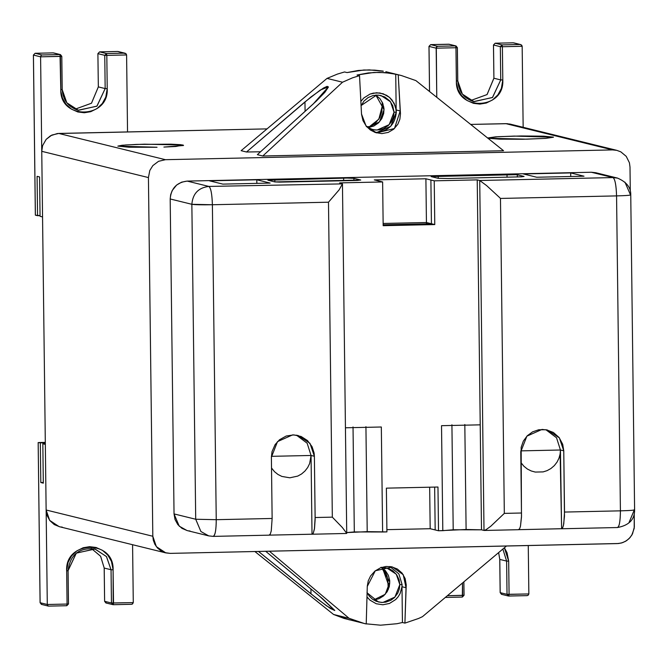 <?xml version="1.0" encoding="UTF-8"?>
<svg xmlns="http://www.w3.org/2000/svg" width="668" height="668" viewBox="0 0 668 668"><rect width="100%" height="100%" fill="white"/><g stroke="black" fill="none" stroke-linecap="round" stroke-linejoin="round"><path stroke-width="1" d="M190.063 531.01L188.652 530.86M187.249 530.601L181.988 528.371L177.822 524.605L175.041 519.562L174.039 513.917L170.19 198.972L170.657 194.689L172.177 190.572L176.636 185.036L181.621 182.164L187.182 181.095L591.347 172.244L596.933 173.07M208.725 535.886L200.901 531.511L195.707 519.245L191.858 204.299C194.847 204.784 201.694 204.926 212.391 204.742L191.858 204.299L170.19 198.972L174.039 513.917L195.707 519.245L191.858 204.299L170.19 198.972C171.083 188.318 176.744 182.364 187.182 181.095L208.85 186.43C210.888 187.967 212.065 194.071 212.391 204.742L328.489 202.204L339.119 189.871L342.45 183.884L208.85 186.43C198.413 187.691 192.751 193.653 191.858 204.299C192.751 193.653 198.413 187.691 208.85 186.43L342.45 183.884L339.119 189.871L328.489 202.204L332.33 517.149L342.35 527.511L346.725 533.356L342.35 527.511L332.33 517.149L328.489 202.204L212.391 204.742L216.24 519.687L195.707 519.245L200.901 531.511L208.725 535.886L213.292 536.387L208.725 535.886L187.057 530.551L179.233 526.175L174.039 513.917L195.707 519.245L216.24 519.687L272.135 518.468L271.392 457.229L272.018 451.685L275.099 444.629L279.533 439.736L286.221 436.02L293.753 434.893L301.134 436.48L307.505 440.579L312.073 446.7L314.102 452.996L314.386 456.286L311.054 455.467L312.014 534.2L269.02 535.143L312.223 534.216L313.242 533.256L314.519 528.405L315.137 519.52L314.386 456.286L315.137 517.525L332.33 517.149L315.137 517.525L314.394 529.206L313.242 533.256L312.014 534.2L311.054 455.467L309.643 463.55L307.697 467.508L304.942 471.065L301.544 473.988L297.719 476.1L289.82 477.804L281.888 476.443L278.013 474.497L274.54 471.733L271.525 468.017L274.54 471.733L278.013 474.497L281.888 476.443L289.82 477.804L297.719 476.1L301.544 473.988L304.942 471.065L307.697 467.508L309.643 463.55L311.054 455.467L307.163 443.218L296.442 435.152L307.163 443.218L311.054 455.467L271.4 456.336L311.054 455.467L314.386 456.286L309.96 443.293L298.12 435.494L292.617 434.885L277.496 441.623L271.392 457.229L272.135 518.468L216.24 519.687C216.173 530.267 215.138 535.828 213.125 536.371C215.188 535.494 216.223 529.933 216.24 519.687L212.391 204.742C212.023 193.854 210.837 187.75 208.85 186.43L187.182 181.095L591.347 172.244L613.015 177.579L591.347 172.244L595.756 172.728L617.416 178.064L613.015 177.579L479.724 180.494L477.228 179.884L481.503 529.824L484.008 530.434L479.724 180.494L613.015 177.579C615.003 178.899 616.18 185.003 616.564 195.899C626.818 195.624 631.435 195.223 630.433 194.697L624.931 182.139M383.14 223.463L426.434 222.519L425.9 178.773L374.297 179.901L382.63 181.955L383.165 225.692L434.768 224.565L434.233 180.828L425.9 178.773L426.434 222.519L431.428 223.747L430.893 180.001L431.428 223.747L426.434 222.519L383.14 223.463M383.156 224.799L431.428 223.747L434.768 224.565L431.428 223.747L383.156 224.799M386.881 529.657L430.175 528.714L429.666 487.206L430.175 528.714L435.177 529.941L434.651 487.097L435.177 529.941L438.509 530.759L437.974 487.022L386.38 488.149L386.914 531.895L367.208 531.653L346.717 532.588L354.316 531.937L353.03 426.952L354.316 531.937L382.614 531.987L381.328 427.002L345.439 427.787L381.328 427.002L382.614 531.987L386.914 531.895L386.38 488.149L437.974 487.022L438.509 530.759L430.175 528.714L386.881 529.657M426.451 223.855L426.434 222.519L426.451 223.855M339.636 182.898L342.141 183.508L339.636 182.898L382.63 181.955L374.297 179.901L425.9 178.773L434.233 180.828L477.228 179.884L479.724 180.494L484.008 530.434L481.503 529.824L466.105 529.49L438.509 530.759L442.809 530.668L441.523 425.683L480.217 424.84L441.523 425.683L442.809 530.668L453.205 529.774L451.919 424.79L453.205 529.774L481.503 529.824L477.228 179.884L434.233 180.828L434.768 224.565L383.165 225.692L382.63 181.955L339.636 182.898M570.689 172.92L584.024 176.202L536.721 177.237L523.386 173.956L570.689 172.92L570.731 176.494L570.689 172.92L523.386 173.956L536.721 177.237L584.024 176.202L570.689 172.92M209.51 180.828L256.804 179.792L270.139 183.074L222.845 184.109L209.51 180.828L222.845 184.109L270.139 183.074L256.804 179.792L256.854 183.366L256.804 179.792L209.51 180.828M267.91 180.218L347.118 178.072L353.706 178.298L360.728 180.051L274.84 181.913L267.91 180.218L274.84 181.913L279.692 182.122L357.355 180.452L360.57 179.976L353.898 178.339L353.931 180.569L353.865 178.331L347.118 178.072L274.84 179.625L274.865 181.913L274.84 179.625L267.91 180.218M517.291 174.766L524.079 176.444L521.432 176.836L448.053 178.515L438.308 178.348L431.136 176.569L516.798 174.682L517.291 174.766L517.316 176.995L517.291 174.766L511.763 174.498L438.225 176.043L438.258 178.339L438.225 176.043L433.975 176.202L431.202 176.619L438.308 178.348L448.053 178.515L521.432 176.836L523.954 176.402L517.291 174.766M617.299 527.52C619.303 526.977 620.347 521.424 620.413 510.845L616.564 195.899L500.474 198.438L499.054 197.052L500.474 198.438L504.323 513.383L490.763 526.259L486.003 529.741L484.008 530.434L486.003 529.741L490.763 526.259L504.323 513.383L500.474 198.438L616.564 195.899L620.413 510.845L564.518 512.064L563.775 523.745L562.99 526.943L561.821 528.705L518.401 529.682L519.62 528.739L520.489 526.134L521.474 517.157L521.165 447.31L523.353 441.072L527.277 435.761L532.58 431.862L538.784 429.741L546.366 429.783L553.421 432.488L559.108 437.532L562.707 444.303L563.767 450.825L564.518 512.064L620.413 510.845C630.659 510.569 635.285 510.168 634.283 509.642C635.193 510.168 630.575 510.561 620.413 510.845C620.28 521.7 619.244 527.252 617.299 527.52L617.457 527.536M617.466 178.072L617.416 178.064C626.509 181.905 630.959 187.508 630.751 194.864L630.433 194.697C631.519 195.223 626.901 195.624 616.564 195.899C616.238 185.22 615.053 179.116 613.015 177.579L617.616 178.114M634.283 509.976L629.064 522.468M499.054 197.052L486.605 185.587L479.724 180.494L486.605 185.587L499.054 197.052M365.93 426.668L367.208 531.653L365.93 426.668M464.819 424.506L466.105 529.49L464.819 424.506M269.02 535.143L270.239 534.2L271.258 530.893L272.135 518.468L271.258 530.893L270.239 534.2L269.02 535.143M560.435 450.007L556.544 437.757L545.823 429.691L556.544 437.757L560.435 450.007L520.781 450.875L560.435 450.007L561.613 528.755L560.126 453.998L560.435 450.007L563.767 450.825L560.435 450.007M520.906 462.557L523.929 466.272L527.394 469.045L531.277 470.982L535.285 472.067L543.109 471.9L547.1 470.639L550.925 468.527L554.331 465.613L557.079 462.047L559.024 458.089L560.126 453.998L559.024 458.089L557.079 462.047L554.331 465.613L550.925 468.527L547.1 470.639L543.109 471.9L535.285 472.067L531.277 470.982L527.394 469.045L523.929 466.272L520.906 462.557M504.323 513.383L521.524 513.007L504.323 513.383M561.396 528.739L518.401 529.682L519.62 528.739L520.489 526.134L521.508 516.088L520.773 451.768L526.885 436.162L542.007 429.424L547.501 430.033L559.341 437.841L563.767 450.825L564.477 516.214L563.491 525.19L562.623 527.795L561.613 528.755M343.669 180.794L343.636 178.114L343.669 180.794M507.054 177.22L507.02 174.54L507.054 177.22M41.75 151.319L42.61 145.624L46.167 139.353L50.559 135.738L57.348 133.533L267 128.882L58.742 133.441L165.413 159.694L158.516 161.322L152.838 165.606L149.791 170.507L148.43 177.571L152.813 536.254L153.323 540.287L154.876 544.328L157.473 547.977L160.93 550.833L164.887 552.636L170.223 553.38L617.391 543.585L621.357 543.026L625.348 541.414L628.955 538.734L631.786 535.193L634.208 528.388L634.233 513.609L634.341 527.035L632.512 533.874L629.999 537.631L626.617 540.637L622.701 542.608L618.693 543.51L170.223 553.38L165.823 552.895L156.354 546.649L152.813 536.254L148.43 177.571L41.75 151.319L46.134 510.001L41.75 151.319L148.43 177.571L149.791 170.507L152.838 165.606L158.516 161.322L165.413 159.694L612.581 149.908L165.413 159.694L58.742 133.441L51.845 135.07L46.167 139.353L42.61 145.624L41.75 151.319M366.715 126.703L370.481 126.619L366.715 126.703M616.781 150.342L510.11 124.089L505.91 123.655L612.581 149.908L616.781 150.342L620.814 151.845L626.217 156.337L629.423 162.767L629.999 167.025L630.291 191.073L629.999 167.025L629.423 162.767L626.217 156.337L620.814 151.845L616.781 150.342L612.581 149.908L505.91 123.655L470.673 124.423L507.304 123.68L514.143 125.592M62.249 527.102L60.922 526.977M59.569 526.735L54.258 524.58L49.824 520.581L47.044 515.404L46.134 510.001L152.813 536.254L46.134 510.001L49.682 520.397L59.151 526.643L165.823 552.895M487.64 138.076L498.328 136.681L521.14 135.971L543.585 136.172L553.405 137.124L545.856 138.376L522.969 139.245L499.773 139.161L487.899 138.234M157.038 147.261L129.033 147.227L117.852 146.108L122.11 145.257L136.414 144.413L170.991 144.171L181.028 144.706L183.533 145.49L163.894 147.077L175.918 146.476L183.09 145.014L144.505 144.179L125.626 144.964L117.852 146.125L157.038 147.261M487.974 138.259L526.81 139.169L545.689 138.385L553.471 137.224L514.285 136.088L495.664 136.848L487.632 137.992M40.047 215.647L35.387 215.163L37.558 215.697L37.074 176.327L39.571 176.945L40.055 216.315L42.552 216.933L40.055 216.315L39.571 176.945L37.074 176.327L37.558 215.697L40.047 215.647M78.114 110.237L96.868 106.204L105.168 88.585L104.759 55.335L97.929 53.657L99.607 51.87L117.668 51.469L126.143 53.857L126.594 54.951L126.143 53.857L124.515 53.156L106.462 53.549L124.515 53.156L117.685 51.478L99.624 51.87L106.462 53.549L106.813 55.386L126.594 54.951L127.538 131.938L126.594 54.951L106.813 55.386L107.222 88.627L105.786 97.127L102.321 103.49L97.052 108.558L90.723 111.69L84.293 112.758L77.839 111.973L71.434 109.118L66.048 104.283L62.433 98.071L60.88 91.516L60.379 56.396L40.598 56.83L33.433 55.068L35.387 215.129M42.552 216.933L40.598 56.83L42.552 216.933M117.643 51.478L99.607 51.87L97.929 53.657L104.759 55.335L105.168 88.585L98.338 86.898L91.508 103.223L75.092 109.193L91.508 103.223L98.338 86.898L105.168 88.585L97.002 106.095L78.432 110.32L66.808 102.78L62.174 89.554M99.59 51.87L106.462 53.549L104.759 55.335L106.813 55.386L107.222 88.627C109.026 119.071 59.719 120.148 60.788 89.646L60.02 54.567L53.19 52.889L35.128 53.281L33.4 55.052L40.598 56.83L41.099 55.419L41.967 54.96L35.128 53.281L41.967 54.96L60.02 54.567L53.19 52.889L35.128 53.281L33.433 55.068L35.387 215.163M124.949 53.206L125.384 53.34M60.02 54.567L61.765 56.279L60.02 54.567L41.967 54.96L41.099 55.419L40.598 56.83L61.765 56.279L62.174 89.52L60.788 89.646L62.199 89.537L61.798 56.296L60.379 56.396L60.02 54.567M53.615 52.931L53.156 52.889M75.092 109.193L91.474 103.231L98.338 86.898L97.895 53.64L99.607 51.87M106.813 55.386L104.759 55.335L106.462 53.549L106.813 55.386M107.222 88.627L105.168 88.585L107.222 88.627M33.433 55.035L35.112 53.281L53.173 52.881M53.632 52.931L60.462 54.617L61.765 56.279M513.224 42.819L520.957 44.681L522.167 46.292L521.716 45.199L520.088 44.497L502.035 44.89L520.088 44.497L513.258 42.819L495.197 43.211L502.035 44.89L502.386 46.727L522.167 46.292L523.161 127.897L522.167 46.292L502.386 46.727L502.795 79.968L501.359 88.468L497.894 94.831L492.625 99.899L486.296 103.031L479.866 104.099L473.412 103.315L467.007 100.459L461.621 95.624L458.006 89.412L456.453 82.857L455.952 47.737L436.171 48.171L429.006 46.409L429.557 91.533L428.973 46.393L436.171 48.171L436.772 97.303L436.304 47.403L437.54 46.301L455.593 45.908L448.762 44.23L430.701 44.622L437.54 46.301L430.701 44.622L429.006 46.409L430.668 44.622M473.687 101.578L492.441 97.545L500.741 79.926L493.911 78.239L487.081 94.564L470.664 100.534L487.081 94.564L493.911 78.239L500.741 79.926L500.332 46.676L493.502 44.998L493.911 78.239L493.502 44.998L500.332 46.676L500.741 79.926L492.575 97.436L474.004 101.661L462.381 94.121L457.747 80.895M513.258 42.819L495.18 43.211L502.035 44.89L500.332 46.676L502.386 46.727L502.795 79.968L500.741 79.926L502.795 79.968C504.607 110.412 455.292 111.489 456.361 80.987L455.952 47.737L457.338 47.62L455.593 45.908L449.205 44.272L430.685 44.622L448.746 44.222M429.006 46.376L429.524 91.508M520.522 44.547L520.957 44.681M455.593 45.908L457.338 47.62L457.747 80.861L456.361 80.987L457.772 80.878L457.371 47.637L455.952 47.737L455.593 45.908L437.54 46.301L436.463 47.052L436.171 48.171L455.952 47.737L455.593 45.908M513.241 42.81L495.18 43.211L493.502 44.998L495.163 43.211M493.911 78.206L493.468 44.981L495.18 43.211M502.386 46.727L500.332 46.676L502.035 44.89L502.386 46.727M449.205 44.272L456.035 45.958L457.338 47.62M528.263 545.539L528.856 593.944L528.263 545.539M526.935 595.647L508.348 596.006L509.083 594.378L508.674 561.137L504.373 547.768L507.029 552.703L508.674 561.137L506.62 561.087L502.862 549.038L506.62 561.087L499.789 559.408L506.62 561.087L507.029 594.336L506.62 561.087L508.674 561.137L509.083 594.378L528.856 593.944L528.104 595.297L526.827 595.647L528.104 595.297L528.856 593.944L507.029 594.336L500.19 592.65L507.029 594.336L508.765 596.048L507.029 594.336L509.083 594.378L508.765 596.048L527.277 595.614M498.629 552.603L499.789 559.408L500.19 592.65L499.789 559.408L498.629 552.603L499.789 559.375M462.331 597.067L445.331 597.434L462.348 597.067L462.49 582.997L462.64 595.397L447.36 595.731L464.026 595.271L463.868 581.845L464.06 595.288L462.348 597.067L464.026 595.271L462.64 595.397L462.331 597.067L445.331 597.434M508.331 595.998L501.493 594.32L500.157 592.633L499.756 559.392M500.19 592.616L501.493 594.32M501.935 594.361L500.19 592.65M48.622 606.118L66.775 605.726L68.453 603.939L68.052 570.689L66.666 570.814L67.067 604.056L68.453 603.939L67.067 604.056L66.758 605.726L48.697 606.118L66.775 605.726L67.067 604.056L47.294 604.49L40.088 602.711L38.168 442.625L39.554 442.508L45.307 442.383L38.134 442.608L45.315 443.051L38.168 442.625L40.122 602.72L47.294 604.49L45.332 444.387L42.835 443.777L45.332 444.387L47.294 604.49L67.067 604.056L66.666 570.814L68.103 562.314L71.568 555.951L76.828 550.883L83.158 547.752L89.595 546.683L96.05 547.468L102.454 550.323L107.84 555.158L111.456 561.362L113.101 569.796L113.51 603.037L133.283 602.603L132.581 544.712L133.283 602.603L132.139 604.156L131.254 604.306L132.531 603.955L133.283 602.603L111.456 602.995L111.047 569.746L106.521 556.636L95.106 549.038L76.352 553.071L68.052 570.689L76.219 553.179L94.781 548.954L106.421 556.502L111.047 569.746L104.216 568.067L111.047 569.746L111.456 602.995L104.617 601.309L111.456 602.995L113.193 604.707L111.456 602.995L113.51 603.037L113.193 604.707L131.705 604.281M45.324 443.719L42.835 443.777L43.311 483.139L40.815 482.53L40.33 443.16L40.815 482.53L43.303 482.471L40.815 482.53L43.311 483.139L42.835 443.777L45.324 443.719M91.299 548.403L100.626 556.269L104.216 568.067L104.617 601.309L104.216 568.067L100.626 556.269L91.299 548.403L100.592 556.252L104.216 568.067M38.168 442.625L40.088 602.711L41.424 604.39L48.346 606.093M48.096 605.993L47.294 604.49L47.612 605.559L48.697 606.118M40.122 602.72L41.867 604.44L40.122 602.72M106.362 603.02L104.584 601.292L106.362 603.02M104.617 601.275L104.183 568.05M66.775 605.726L68.487 603.955L68.078 570.706L66.666 570.814C64.854 540.37 114.161 539.293 113.101 569.796L113.193 604.707M113.101 569.796L111.047 569.746L113.101 569.796M506.461 546.015L422.452 616.681L506.461 546.015M382.53 568.126L387.958 583.289L389.77 583.732L387.958 583.289L388.308 589.552L387.908 580.383L387.056 576.066L385.319 572L382.004 567.566M349.422 619.871L333.574 614.476L254.884 551.526L333.574 614.476L349.072 618.292L269.388 551.209L349.072 618.292L359.184 622.142L366.223 623.962L367.291 586.137L368.243 580.876L370.573 575.958L374.973 571.04L380.71 567.708L386.071 566.472L391.456 566.748L397.385 569.027L402.119 573.144L405.167 578.63L406.227 584.892L404.917 623.119L418.519 618.493L404.917 623.119L402.437 622.501L401.994 586.746L400.099 593.551L398.178 596.749L395.665 599.563L389.461 603.463L382.864 604.782L376.234 603.747L369.938 600.123L367.066 597.042L369.938 600.123L376.234 603.747L382.864 604.782L389.461 603.463L395.665 599.563L398.178 596.749L400.099 593.551L401.994 586.746L402.437 622.501L397.034 623.712L402.437 622.501L404.917 623.11L406.027 587.731L401.994 586.746L402.086 584.55L398.863 573.895L389.811 566.506L398.863 573.895L402.086 584.55L401.994 586.746L401.969 584.558L401.994 586.746L406.027 587.731L403.255 574.714L392.475 566.982L375.307 570.773L367.283 586.42L366.223 623.962L344.037 618.418L333.574 614.476L349.072 618.292L364.436 623.561M334.777 610.527L330.493 608.531L317.926 599.371L258.466 551.442L310.979 593.869L310.921 588.959L310.979 593.869L326.669 605.901L334.777 610.519L319.262 595.906L265.689 551.284L322.402 598.553L334.735 610.377M366.223 623.837L380.56 625.19L397.034 623.712L380.56 625.19L366.223 623.837M422.452 616.681L418.519 618.493M380.702 567.608L385.044 567.633L389.21 568.752L392.976 570.906L396.734 574.847L399.097 579.807L399.823 584.6L401.969 584.558L399.823 584.6L399.322 589.017L397.744 593.167L394.446 597.584L390.939 600.223L385.862 602.135L381.537 602.452L376.226 601.284L372.418 599.163L369.279 596.14L366.982 592.416M381.612 567.516L389.82 582.137L385.252 594.278L373.629 599.981M367.2 592.867L378.43 601.993L382.831 602.478L394.93 597.083L399.823 584.6L396.274 574.213L386.805 567.967L381.127 567.558M373.713 599.973L378.973 598.72L383.624 595.864L387.198 591.673L389.319 586.562L389.736 580.617L388.342 575.273L385.378 570.664L381.161 567.249M328.339 87.157L324.89 92.284L316.323 101.102L257.355 154.667L262.774 156.003L503.555 150.726L415.897 80.603L503.555 150.726L262.774 156.003L257.355 154.667L313.25 103.949L328.38 86.907L320.364 89.996L304.967 101.912L305.084 111.356L304.967 101.912L246.517 152.003L241.131 150.676L327.019 78.398L337.39 74.098L344.546 71.96L337.39 74.098L327.019 78.398L241.131 150.676L246.517 152.003L260.545 151.778L246.517 152.003L310.929 96.977L323.504 88.026L327.12 86.356L328.38 86.898M368.327 127.521L374.973 123.638L379.766 117.635L381.896 111.472L382.271 102.212L382.138 106.496L383.783 106.905L382.138 106.496L378.848 119.188L368.344 127.521M386.313 71.827L391.515 73.321M262.774 156.003L342.525 82.214L327.019 78.398L342.525 82.214L262.774 156.003M361.037 105.811L363.926 101.127L368.11 97.57L373.178 95.499L378.589 95.132L384.793 96.96L389.878 101.018L392.734 105.694L394.045 112.182L396.199 112.141L396.174 109.953L396.316 112.132L390.788 126.26L377.094 132.364L374.614 132.256L377.094 132.364C388.818 130.853 395.222 124.106 396.316 112.132L395.456 106.571L392.108 100.117L389.536 97.411L383.232 93.787L376.61 92.752L370.005 94.079L363.801 97.979L360.929 101.302L363.801 97.979L370.005 94.079L373.345 93.111L379.875 92.961L386.513 95.273L389.536 97.411L394.103 103.231L396.174 109.953L395.732 74.19L384.826 72.612L373.804 72.461L357.038 75.033L368.319 72.929L379.324 72.353L390.304 73.221L398.22 74.799L400.474 113.844L399.856 119.246L397.836 124.24L393.736 129.174L388.208 132.414L381.879 133.6L375.391 132.548L370.473 130.051L366.39 126.327L363 120.666L361.53 114.286L359.526 75.651L352.537 77.822L342.525 82.214L352.537 77.822L359.526 75.651L357.038 75.033L359.526 75.651L361.513 114.003L366.006 125.851L376.577 132.907L394.462 128.515L400.207 110.946L398.22 74.799L401.351 75.526L395.732 74.19L396.174 109.953L400.207 110.946L396.174 109.953L396.199 112.141L394.045 112.182L393.444 117.009L391.206 122.069L388.375 125.442L383.833 128.49L379.691 129.792L375.358 130.009L371.091 129.108L366.323 126.502M415.897 80.603L401.351 75.526L415.897 80.603M383.248 71.117L374.823 70.148L363.809 70.006L347.034 72.578L344.546 71.96L347.034 72.578L358.315 70.466L369.32 69.898L383.24 71.242M385.845 71.71L401.351 75.526M369.888 129.634L371.508 129.291M366.941 126.953L372.661 129.575L377.061 130.06L389.16 124.666L394.045 112.182L390.504 101.795L381.036 95.549L376.635 95.065L361.163 105.527M375.842 95.098L384.05 109.719L379.474 121.86L367.851 127.563M368.619 127.488L373.829 126.027L378.372 122.987L381.779 118.653L383.699 113.46L384 108.608L382.731 103.231L379.875 98.555L375.742 95.031M346.725 533.289L342.459 183.992M630.751 194.864L634.6 509.809C634.75 519.479 629.039 525.39 617.466 527.536L561.571 528.764M346.558 533.465L312.181 534.225M213.292 536.387L269.187 535.16M484.2 530.459L518.568 529.699M62.199 89.537C62.984 100.258 68.395 107.181 78.432 110.32L78.415 110.312M33.4 55.052L35.354 215.146M118.127 51.52L125.041 53.223M474.013 101.661L473.996 101.653C463.968 98.522 458.557 91.599 457.772 80.878M513.7 42.861L520.614 44.564M470.664 100.534L487.047 94.572L493.877 78.223M428.973 46.393L430.685 44.622M94.764 548.954L94.781 548.954C79.049 547.426 70.157 554.674 68.078 570.706M131.362 604.306L113.209 604.707L105.92 602.979M105.903 602.97L104.584 601.292"/></g></svg>
